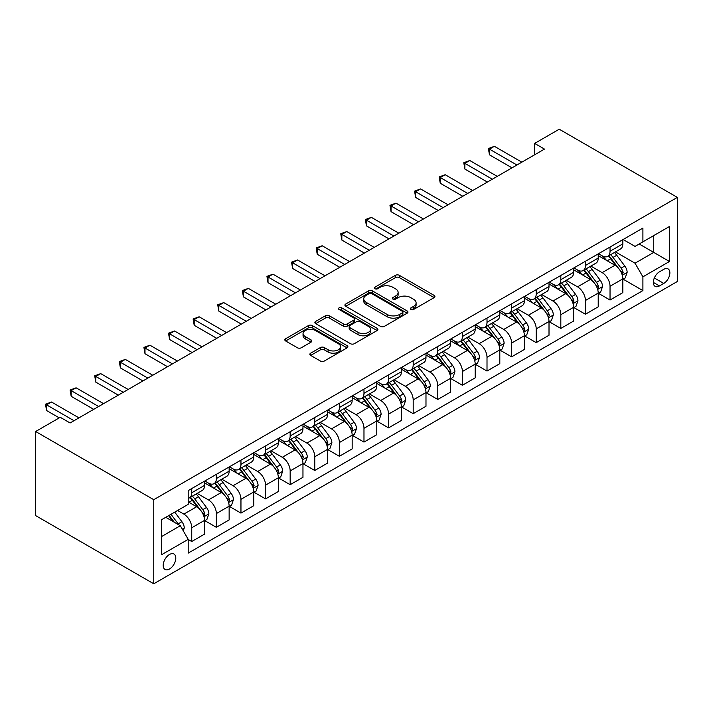 <?xml version="1.0" encoding="UTF-8"?>
<svg xmlns="http://www.w3.org/2000/svg" width="713" height="713" viewBox="0 0 713 713"><rect width="100%" height="100%" fill="white"/><g stroke="black" fill="none" stroke-linecap="round" stroke-linejoin="round"><path stroke-width="1.07" d="M410.884 309.487A1.916 1.105 0 0 0 413.585 309.487L434.119 297.633A2.736 1.578 0 0 0 434.921 296.519A2.736 1.578 0 0 0 434.119 295.396L399.342 275.325A2.736 1.578 0 0 0 395.474 275.325L374.949 287.17A1.916 1.105 0 0 0 374.387 287.954A1.916 1.105 0 0 0 374.949 288.738A1.916 1.105 0 0 0 377.649 288.738L380.305 287.205A8.743 5.044 0 0 1 392.676 287.205L395.572 288.872A8.743 5.044 0 0 1 398.13 292.446A8.743 5.044 0 0 1 395.572 296.011L392.916 297.544A1.916 1.105 0 0 0 392.355 298.328A1.916 1.105 0 0 0 392.916 299.112A1.916 1.105 0 0 0 395.617 299.112L398.273 297.579A8.743 5.044 0 0 1 410.643 297.579L413.54 299.246A8.743 5.044 0 0 1 416.098 302.82A8.743 5.044 0 0 1 413.54 306.385L410.884 307.918A1.916 1.105 0 0 0 410.323 308.702A1.916 1.105 0 0 0 410.884 309.487L410.884 307.918M169.498 569.019A8.904 5.143 120 0 0 175.318 561.167A8.904 5.143 120 0 0 173.954 554.028A8.904 5.143 120 0 0 169.498 554.473A8.904 5.143 120 0 0 163.678 562.316A8.904 5.143 120 0 0 165.051 569.455A8.904 5.143 120 0 0 169.498 569.019M310.654 353.185A2.736 1.578 0 0 0 309.852 354.299A2.736 1.578 0 0 0 310.654 355.413L320.413 361.045A2.736 1.578 0 0 0 324.272 361.045L347.071 347.882A2.736 1.578 0 0 0 347.873 346.768A2.736 1.578 0 0 0 347.071 345.653L312.294 325.574A2.736 1.578 0 0 0 308.435 325.574L285.637 338.737A2.736 1.578 0 0 0 284.835 339.851A2.736 1.578 0 0 0 285.637 340.966L297.419 347.775A2.736 1.578 0 0 0 301.287 347.775L311.037 342.142A2.736 1.578 0 0 0 311.839 341.028A2.736 1.578 0 0 0 311.037 339.905L305.2 336.536A7.308 4.216 0 0 1 303.052 333.55A7.308 4.216 0 0 1 307.57 329.656A7.308 4.216 0 0 1 315.529 330.565L338.425 343.782A7.308 4.216 0 0 1 340.573 346.768A7.308 4.216 0 0 1 336.055 350.671A7.308 4.216 0 0 1 328.096 349.753L324.272 347.552A2.736 1.578 0 0 0 320.413 347.552L310.654 353.185L310.654 355.413M677.35 197.394L559.242 129.213L534.643 143.411L544.482 149.097L70.097 422.978L60.257 417.301L35.65 431.508L153.758 499.688L677.35 197.394L677.35 281.492L153.758 583.787L153.758 499.688M380.501 326.358A2.736 1.578 0 0 0 384.369 326.358L407.168 313.194A2.736 1.578 0 0 0 407.961 312.08A2.736 1.578 0 0 0 407.168 310.957L372.382 290.886A2.736 1.578 0 0 0 368.523 290.886L345.725 304.041A2.736 1.578 0 0 0 344.923 305.164A2.736 1.578 0 0 0 345.725 306.278L380.501 326.358M339.825 309.897A1.916 1.105 0 0 1 341.759 310.164L341.759 307.891L377.124 328.31A2.736 1.578 0 0 1 377.917 329.424A2.736 1.578 0 0 1 377.124 330.538L354.316 343.702A2.736 1.578 0 0 1 350.457 343.702L315.681 323.622L315.681 321.394A2.736 1.578 0 0 0 314.879 322.508A2.736 1.578 0 0 0 315.681 323.622M315.681 321.394L325.431 315.761A2.736 1.578 0 0 1 329.299 315.761L343.408 323.898A2.736 1.578 0 0 0 347.267 323.898L353.737 320.164A2.736 1.578 0 0 0 354.539 319.05A2.736 1.578 0 0 0 353.737 317.936L339.058 309.46A1.916 1.105 0 0 1 338.497 308.676A1.916 1.105 0 0 1 339.673 307.651A1.916 1.105 0 0 1 341.759 307.891M663.767 269.336L659.436 271.831A8.627 4.982 120 0 0 653.803 279.443A8.627 4.982 120 0 0 655.122 286.359A8.627 4.982 120 0 0 659.436 285.931L663.767 283.426A8.627 4.982 120 0 0 669.409 275.824A8.627 4.982 120 0 0 668.081 268.908A8.627 4.982 120 0 0 663.767 269.336M623.117 239.506L635.033 246.377L642.903 241.832L642.903 228.08L188.205 490.597L188.205 504.349L161.628 519.697L161.628 554.696L188.205 539.358L188.205 553.11L642.903 290.583L642.903 276.831L635.033 263.195L615.453 251.894M642.903 241.832L669.48 226.493L669.48 261.493L642.903 276.831M35.65 431.508L35.65 515.606L153.758 583.787M534.643 143.411L534.643 154.783M639.16 243.989L653.732 252.402L653.732 235.584L669.48 226.493M635.033 263.195L653.732 252.402L669.48 261.493M161.628 536.515L180.327 525.722L165.764 517.308M188.205 539.465L191.744 541.515L191.744 527.763A11.132 6.426 -120 0 0 183.874 514.126L177.573 510.49M191.744 541.515L204.542 534.126L204.542 520.374A11.132 6.426 -120 0 0 196.663 506.738L188.205 501.854M204.836 520.659L216.351 527.308L216.351 513.556A11.132 6.426 -120 0 0 208.472 499.92L197.171 493.396M216.351 527.308L229.14 519.92L229.14 506.168A11.132 6.426 -120 0 0 221.271 492.531L204.542 482.87M229.443 506.453L240.958 513.102L240.958 499.35A11.132 6.426 -120 0 0 233.08 485.713L221.779 479.189M240.958 513.102L253.748 505.713L253.748 491.961A11.132 6.426 -120 0 0 245.878 478.325L229.14 468.664M254.042 492.246L265.557 498.895L265.557 485.143A11.132 6.426 -120 0 0 257.687 471.507L246.377 464.983M265.557 498.895L278.355 491.507L278.355 477.763A11.132 6.426 -120 0 0 270.477 464.118L253.748 454.466M278.649 478.04L290.164 484.688L290.164 470.936A11.132 6.426 -120 0 0 282.295 457.3L270.985 450.776M290.164 484.688L302.963 477.309L302.963 463.557A11.132 6.426 -120 0 0 295.084 449.912L278.355 440.26M303.257 463.842L314.772 470.482L314.772 456.739A11.132 6.426 -120 0 0 306.893 443.094L295.592 436.57M314.772 470.482L327.561 463.102L327.561 449.35A11.132 6.426 -120 0 0 319.691 435.714L302.963 426.053M327.855 449.636L339.379 456.284L339.379 442.532A11.132 6.426 -120 0 0 331.5 428.896L320.199 422.363M339.379 456.284L352.169 448.896L352.169 435.144A11.132 6.426 -120 0 0 344.299 421.508L327.561 411.847M352.463 435.429L363.978 442.078L363.978 428.326A11.132 6.426 -120 0 0 356.108 414.69L344.798 408.157M363.978 442.078L376.776 434.689L376.776 420.937A11.132 6.426 -120 0 0 368.897 407.301L352.169 397.64M377.07 421.223L388.585 427.871L388.585 414.119A11.132 6.426 -120 0 0 380.715 400.483L369.405 393.95M388.585 427.871L401.383 420.483L401.383 406.731A11.132 6.426 -120 0 0 393.505 393.095L376.776 383.434M401.677 407.016L413.192 413.665L413.192 399.913A11.132 6.426 -120 0 0 405.314 386.277L394.013 379.744M413.192 413.665L425.982 406.276L425.982 392.524A11.132 6.426 -120 0 0 418.112 378.888L401.383 369.227M426.276 392.81L437.791 399.458L437.791 385.706A11.132 6.426 -120 0 0 429.921 372.07L418.62 365.546M437.791 399.458L450.589 392.07L450.589 378.318A11.132 6.426 -120 0 0 442.72 364.682L425.982 355.021M450.883 378.603L462.398 385.252L462.398 371.5A11.132 6.426 -120 0 0 454.529 357.864L443.219 351.34M462.398 385.252L475.197 377.863L475.197 364.111A11.132 6.426 -120 0 0 467.318 350.475L450.589 340.814M475.491 364.396L487.006 371.045L487.006 357.293A11.132 6.426 -120 0 0 479.136 343.657L467.826 337.133M487.006 371.045L499.804 363.657L499.804 349.905A11.132 6.426 -120 0 0 491.925 336.269L475.197 326.607M500.098 350.19L511.613 356.839L511.613 343.087A11.132 6.426 -120 0 0 503.735 329.451L492.433 322.927M511.613 356.839L524.403 349.45L524.403 335.707A11.132 6.426 -120 0 0 516.533 322.062L499.804 312.41M524.697 335.983L536.212 342.632L536.212 328.88A11.132 6.426 -120 0 0 528.342 315.244L517.041 308.72M536.212 342.632L549.01 335.253L549.01 321.501A11.132 6.426 -120 0 0 541.14 307.864L524.403 298.203M549.304 321.786L560.819 328.435L560.819 314.683A11.132 6.426 -120 0 0 552.949 301.038L541.639 294.514M560.819 328.435L573.617 321.046L573.617 307.294A11.132 6.426 -120 0 0 565.739 293.658L549.01 283.997M573.912 307.579L585.426 314.228L585.426 300.476A11.132 6.426 -120 0 0 577.548 286.84L566.247 280.307M585.426 314.228L598.216 306.84L598.216 293.088A11.132 6.426 -120 0 0 590.346 279.451L573.617 269.79M598.519 293.373L610.034 300.021L610.034 286.269A11.132 6.426 -120 0 0 602.155 272.633L590.854 266.101M610.034 300.021L622.823 292.633L622.823 278.881A11.132 6.426 -120 0 0 614.954 265.245L598.216 255.584M598.519 253.712L602.155 255.807A11.132 6.426 -120 0 0 607.726 256.359A11.132 6.426 -120 0 0 610.034 251.261L610.034 247.063M573.912 267.91L577.548 270.013A11.132 6.426 -120 0 0 583.118 270.566A11.132 6.426 -120 0 0 585.426 265.468L585.426 261.261M549.304 282.116L552.949 284.22A11.132 6.426 -120 0 0 558.511 284.772A11.132 6.426 -120 0 0 560.819 279.674L560.819 275.468M524.697 296.323L528.342 298.426A11.132 6.426 -120 0 0 533.912 298.979A11.132 6.426 -120 0 0 536.212 293.881L536.212 289.674M500.098 310.529L503.735 312.633A11.132 6.426 -120 0 0 509.305 313.185A11.132 6.426 -120 0 0 511.613 308.087L511.613 303.881M475.491 324.736L479.136 326.839A11.132 6.426 -120 0 0 484.697 327.392A11.132 6.426 -120 0 0 487.006 322.294L487.006 318.087M450.883 338.942L454.529 341.046A11.132 6.426 -120 0 0 460.09 341.598A11.132 6.426 -120 0 0 462.398 336.5L462.398 332.294M426.276 353.149L429.921 355.252A11.132 6.426 -120 0 0 435.491 355.805A11.132 6.426 -120 0 0 437.791 350.707L437.791 346.5M401.677 367.355L405.314 369.459A11.132 6.426 -120 0 0 410.884 370.002A11.132 6.426 -120 0 0 413.192 364.913L413.192 360.707M377.07 381.562L380.715 383.665A11.132 6.426 -120 0 0 386.277 384.209A11.132 6.426 -120 0 0 388.585 379.111L388.585 374.913M352.463 395.76L356.108 397.863A11.132 6.426 -120 0 0 361.678 398.415A11.132 6.426 -120 0 0 363.978 393.318L363.978 389.12M327.855 409.966L331.5 412.069A11.132 6.426 -120 0 0 337.071 412.622A11.132 6.426 -120 0 0 339.379 407.524L339.379 403.317M303.257 424.173L306.893 426.276A11.132 6.426 -120 0 0 312.463 426.829A11.132 6.426 -120 0 0 314.772 421.731L314.772 417.524M278.649 438.379L282.295 440.482A11.132 6.426 -120 0 0 287.856 441.035A11.132 6.426 -120 0 0 290.164 435.937L290.164 431.73M254.042 452.586L257.687 454.689A11.132 6.426 -120 0 0 263.257 455.242A11.132 6.426 -120 0 0 265.557 450.144L265.557 445.937M229.443 466.792L233.08 468.896A11.132 6.426 -120 0 0 238.65 469.448A11.132 6.426 -120 0 0 240.958 464.35L240.958 460.143M204.836 480.999L208.472 483.102A11.132 6.426 -120 0 0 214.043 483.655A11.132 6.426 -120 0 0 216.351 478.557L216.351 474.35M623.117 279.166L642.903 290.583M607.726 256.359L620.515 248.971A11.132 6.426 -120 0 0 622.823 243.882L622.823 239.675M583.118 270.566L595.916 263.177A11.132 6.426 -120 0 0 598.216 258.079L598.216 253.881M558.511 284.772L571.309 277.384A11.132 6.426 -120 0 0 573.617 272.286L573.617 268.088M533.912 298.979L546.702 291.59A11.132 6.426 -120 0 0 549.01 286.492L549.01 282.286M509.305 313.185L522.103 305.797A11.132 6.426 -120 0 0 524.403 300.699L524.403 296.492M484.697 327.392L497.496 320.003A11.132 6.426 -120 0 0 499.804 314.905L499.804 310.699M460.09 341.598L472.888 334.21A11.132 6.426 -120 0 0 475.197 329.112L475.197 324.905M435.491 355.805L448.281 348.416A11.132 6.426 -120 0 0 450.589 343.318L450.589 339.112M410.884 370.002L423.682 362.623A11.132 6.426 -120 0 0 425.982 357.525L425.982 353.318M386.277 384.209L399.075 376.829A11.132 6.426 -120 0 0 401.383 371.731L401.383 367.525M361.678 398.415L374.468 391.027A11.132 6.426 -120 0 0 376.776 385.938L376.776 381.731M337.071 412.622L349.86 405.234A11.132 6.426 -120 0 0 352.169 400.136L352.169 395.938M312.463 426.829L325.262 419.44A11.132 6.426 -120 0 0 327.561 414.342L327.561 410.144M287.856 441.035L300.654 433.647A11.132 6.426 -120 0 0 302.963 428.549L302.963 424.342M263.257 455.242L276.047 447.853A11.132 6.426 -120 0 0 278.355 442.755L278.355 438.548M238.65 469.448L251.439 462.06A11.132 6.426 -120 0 0 253.748 456.962L253.748 452.755M214.043 483.655L226.841 476.266A11.132 6.426 -120 0 0 229.14 471.168L229.14 466.962M188.205 498.307A11.132 6.426 -120 0 0 189.435 497.861L202.234 490.473A11.132 6.426 -120 0 0 204.542 485.375L204.542 481.168M189.435 497.861A11.132 6.426 -120 0 0 191.744 492.763L191.744 488.557M180.327 525.722L188.205 539.358M411.651 309.754L413.54 308.658A8.743 5.044 0 0 0 416.098 305.093L416.098 302.82M398.13 292.446L398.13 294.719A8.743 5.044 0 0 1 395.572 298.284L393.683 299.38M434.083 297.651L399.342 277.598A2.736 1.578 0 0 0 395.474 277.598L375.706 289.006M407.132 313.212L372.382 293.159A2.736 1.578 0 0 0 368.523 293.159L345.76 306.296M402.337 312.855A1.916 1.105 0 0 0 402.89 312.08A1.916 1.105 0 0 0 402.337 311.296L371.803 293.667A1.916 1.105 0 0 0 369.102 293.667L366.304 295.289A8.743 5.044 0 0 0 363.737 298.854A8.743 5.044 0 0 0 366.304 302.428L387.168 314.478A8.743 5.044 0 0 0 399.53 314.478L402.337 312.855L402.337 315.128A1.916 1.105 0 0 0 402.89 314.353L402.89 312.08M363.737 298.854L363.737 301.136A8.743 5.044 0 0 0 366.304 304.701L366.304 302.428M402.337 315.128L399.53 316.75A8.743 5.044 0 0 1 387.168 316.75L366.304 304.701M315.716 323.64L325.431 318.034L325.431 315.761M354.539 319.05L354.539 321.322A2.736 1.578 0 0 1 353.737 322.436L347.267 326.171A2.736 1.578 0 0 1 343.408 326.171L329.299 318.034A2.736 1.578 0 0 0 325.431 318.034M341.759 310.164L377.079 330.556M358.042 332.347A7.308 4.216 0 0 0 366.01 333.265A7.308 4.216 0 0 0 370.519 329.37A7.308 4.216 0 0 0 368.38 326.385L360.306 321.723A2.736 1.578 0 0 0 356.447 321.723L349.976 325.467A2.736 1.578 0 0 0 349.174 326.581A2.736 1.578 0 0 0 349.976 327.695L358.042 332.347L358.042 334.62A7.308 4.216 0 0 0 366.01 335.538A7.308 4.216 0 0 0 370.519 331.643L370.519 329.37M349.174 326.581L349.174 328.853A2.736 1.578 0 0 0 349.976 329.967L349.976 327.695M358.042 334.62L349.976 329.967M340.573 346.768L340.573 349.04A7.308 4.216 0 0 1 336.055 352.944A7.308 4.216 0 0 1 328.096 352.026L324.272 349.825A2.736 1.578 0 0 0 320.413 349.825L310.69 355.439M303.052 333.55L303.052 335.823A7.308 4.216 0 0 0 305.2 338.809L305.2 336.536M311.002 342.16L305.2 338.809M347.071 345.653L347.071 347.882L312.294 327.846A2.736 1.578 0 0 0 308.435 327.846L285.672 340.992M622.823 279.336L625.185 277.972L627.155 272.286A7.38 4.26 -120 0 0 624.802 266.011L616.754 255.272A21.292 12.299 -120 0 0 614.437 252.491M606.433 260.325A21.292 12.299 -120 0 0 602.075 255.762M622.155 274.817L623.171 272.607A7.38 4.26 -120 0 0 621.059 268.168L613.02 257.429A21.292 12.299 -120 0 0 610.693 254.648M608.715 255.789A17.673 10.205 60 0 1 611.611 259.086L618.421 268.177M608.332 256.012A21.292 12.299 60 0 1 610.658 258.792L616.005 265.931M516.925 165.006L489.466 149.151L494.385 146.317L521.845 162.163M512.005 167.849L489.466 154.837L489.466 149.151L488.387 148.527L494.385 146.317M489.466 154.837L488.387 148.527M598.216 293.542L600.587 292.178L602.547 286.492A7.38 4.26 -120 0 0 600.194 280.209L592.155 269.478A21.292 12.299 -120 0 0 589.829 266.698M581.826 274.532A21.292 12.299 -120 0 0 577.468 269.969M597.547 289.023L598.563 286.813A7.38 4.26 -120 0 0 596.46 282.375L588.412 271.635A21.292 12.299 -120 0 0 586.086 268.854M584.107 269.995A17.673 10.205 60 0 1 587.013 273.293L593.813 282.384M583.724 270.218A21.292 12.299 60 0 1 586.05 272.999L591.398 280.138M573.617 307.749L575.979 306.385L577.949 300.699A7.38 4.26 -120 0 0 575.587 294.416L567.548 283.685A21.292 12.299 -120 0 0 565.222 280.895M557.227 288.738A21.292 12.299 -120 0 0 552.869 284.175M572.94 303.23L573.965 301.011A7.38 4.26 -120 0 0 571.853 296.581L563.805 285.842A21.292 12.299 -120 0 0 561.487 283.061M559.5 284.202A17.673 10.205 60 0 1 562.405 287.499L569.215 296.59M559.126 284.425A21.292 12.299 60 0 1 561.443 287.205L566.79 294.344M549.01 321.955L551.372 320.592L553.341 314.905A7.38 4.26 -120 0 0 550.989 308.622L542.941 297.891A21.292 12.299 -120 0 0 540.623 295.102M532.62 302.945A21.292 12.299 -120 0 0 528.262 298.382M548.342 317.437L549.358 315.217A7.38 4.26 -120 0 0 547.245 310.788L539.206 300.048A21.292 12.299 -120 0 0 536.88 297.268M534.902 298.408A17.673 10.205 60 0 1 537.798 301.706L544.607 310.797M534.518 298.631A21.292 12.299 60 0 1 536.844 301.412L542.192 308.551M492.318 179.213L464.858 163.357L469.778 160.523L497.237 176.369M487.398 182.056L464.858 169.043L464.858 163.357L463.78 162.733L469.778 160.523M464.858 169.043L463.78 162.733M467.719 193.419L440.26 177.564L445.179 174.721L472.639 190.576M462.79 196.262L440.26 183.25L440.26 177.564L439.172 176.94L445.179 174.721M440.26 183.25L439.172 176.94M443.112 207.626L415.652 191.77L420.572 188.927L448.031 204.783M438.192 210.469L415.652 197.456L415.652 191.77L414.565 191.146L420.572 188.927M415.652 197.456L414.565 191.146M524.403 336.162L526.764 334.798L528.734 329.112A7.38 4.26 -120 0 0 526.381 322.829L518.342 312.089A21.292 12.299 -120 0 0 516.016 309.308M508.012 317.151A21.292 12.299 -120 0 0 503.654 312.588M523.734 331.643L524.75 329.424A7.38 4.26 -120 0 0 522.638 324.985L514.599 314.255A21.292 12.299 -120 0 0 512.273 311.474M510.294 312.615A17.673 10.205 60 0 1 513.191 315.912L520 324.994M509.911 312.838A21.292 12.299 60 0 1 512.237 315.618L517.585 322.757M418.504 221.832L391.045 205.977L395.965 203.134L423.424 218.989M413.585 224.675L391.045 211.663L391.045 205.977L389.966 205.353L395.965 203.134M391.045 211.663L389.966 205.353M499.804 350.359L502.166 348.996L504.127 343.318A7.38 4.26 -120 0 0 501.774 337.035L493.735 326.296A21.292 12.299 -120 0 0 491.409 323.515M483.414 331.358A21.292 12.299 -120 0 0 479.047 326.795M499.127 345.85L500.143 343.63A7.38 4.26 -120 0 0 498.039 339.192L489.991 328.461A21.292 12.299 -120 0 0 487.665 325.672M485.687 326.821A17.673 10.205 60 0 1 488.592 330.119L495.392 339.201M485.303 327.035A21.292 12.299 60 0 1 487.63 329.825L492.977 336.964M475.197 364.566L477.558 363.202L479.528 357.525A7.38 4.26 -120 0 0 477.166 351.242L469.127 340.502A21.292 12.299 -120 0 0 466.801 337.721M458.807 345.564A21.292 12.299 -120 0 0 454.448 341.001M474.519 360.047L475.544 357.837A7.38 4.26 -120 0 0 473.432 353.398L465.384 342.668A21.292 12.299 -120 0 0 463.067 339.878M461.079 341.028A17.673 10.205 60 0 1 463.985 344.326L470.794 353.407M460.705 341.242A21.292 12.299 60 0 1 463.022 344.031L468.37 351.161M450.589 378.772L452.951 377.409L454.921 371.731A7.38 4.26 -120 0 0 452.568 365.448L444.52 354.709A21.292 12.299 -120 0 0 442.203 351.928M434.199 359.762A21.292 12.299 -120 0 0 429.841 355.199M449.921 374.254L450.937 372.043A7.38 4.26 -120 0 0 448.825 367.605L440.786 356.865A21.292 12.299 -120 0 0 438.459 354.085M436.481 355.234A17.673 10.205 60 0 1 439.377 358.532L446.186 367.614M436.098 355.448A21.292 12.299 60 0 1 438.424 358.229L443.771 365.368M425.982 392.979L428.344 391.615L430.313 385.938A7.38 4.26 -120 0 0 427.96 379.655L419.921 368.915A21.292 12.299 -120 0 0 417.595 366.134M409.592 373.969A21.292 12.299 -120 0 0 405.234 369.405M425.313 388.46L426.329 386.25A7.38 4.26 -120 0 0 424.217 381.811L416.178 371.072A21.292 12.299 -120 0 0 413.852 368.291M411.873 369.432A17.673 10.205 60 0 1 414.77 372.739L421.579 381.82M411.49 369.655A21.292 12.299 60 0 1 413.816 372.436L419.164 379.574M401.383 407.185L403.745 405.822L405.706 400.136A7.38 4.26 -120 0 0 403.353 393.861L395.314 383.122A21.292 12.299 -120 0 0 392.988 380.341M384.993 388.175A21.292 12.299 -120 0 0 380.626 383.612M400.706 402.667L401.731 400.456A7.38 4.26 -120 0 0 399.619 396.018L391.571 385.278A21.292 12.299 -120 0 0 389.245 382.498M387.266 383.639A17.673 10.205 60 0 1 390.171 386.945L396.972 396.027M386.883 383.861A21.292 12.299 60 0 1 389.209 386.642L394.556 393.781M393.897 236.039L366.437 220.183L371.357 217.34L398.817 233.196M388.977 238.873L366.437 225.861L366.437 220.183L365.359 219.559L371.357 217.34M366.437 225.861L365.359 219.559M369.298 250.245L341.839 234.39L346.759 231.547L374.218 247.402M364.37 253.079L341.839 240.067L341.839 234.39L340.752 233.766L346.759 231.547M341.839 240.067L340.752 233.766M344.691 264.443L317.232 248.596L322.151 245.753L349.611 261.609M339.771 267.286L317.232 254.274L317.232 248.596L316.144 247.972L322.151 245.753M317.232 254.274L316.144 247.972M320.084 278.649L292.624 262.803L297.544 259.96L325.003 275.815M315.164 281.492L292.624 268.48L292.624 262.803L291.546 262.17L297.544 259.96M292.624 268.48L291.546 262.17M295.476 292.856L268.017 277.009L272.945 274.166L300.405 290.022M290.556 295.699L268.017 282.687L268.017 277.009L266.938 276.377L272.945 274.166M268.017 282.687L266.938 276.377M376.776 421.392L379.138 420.028L381.107 414.342A7.38 4.26 -120 0 0 378.755 408.068L370.707 397.328A21.292 12.299 -120 0 0 368.38 394.547M360.386 402.382A21.292 12.299 -120 0 0 356.028 397.818M376.099 416.873L377.124 414.663A7.38 4.26 -120 0 0 375.011 410.225L366.963 399.485A21.292 12.299 -120 0 0 364.646 396.704M362.659 397.845A17.673 10.205 60 0 1 365.564 401.143L372.373 410.233M362.284 398.068A21.292 12.299 60 0 1 364.601 400.849L369.949 407.988M270.878 307.062L243.418 291.207L248.338 288.373L275.797 304.219M265.949 309.905L243.418 296.893L243.418 291.207L242.331 290.583L248.338 288.373M243.418 296.893L242.331 290.583M352.169 435.598L354.53 434.235L356.5 428.549A7.38 4.26 -120 0 0 354.147 422.265L346.099 411.535A21.292 12.299 -120 0 0 343.782 408.754M335.778 416.588A21.292 12.299 -120 0 0 331.42 412.025M351.5 431.08L352.516 428.869A7.38 4.26 -120 0 0 350.404 424.431L342.365 413.692A21.292 12.299 -120 0 0 340.039 410.911M338.06 412.052A17.673 10.205 60 0 1 340.957 415.349L347.766 424.44M337.677 412.274A21.292 12.299 60 0 1 340.003 415.055L345.35 422.194M246.27 321.269L218.811 305.414L223.73 302.579L251.19 318.426M241.351 324.112L218.811 311.1L218.811 305.414L217.723 304.79L223.73 302.579M218.811 311.1L217.723 304.79M327.561 449.805L329.923 448.441L331.893 442.755A7.38 4.26 -120 0 0 329.54 436.472L321.501 425.741A21.292 12.299 -120 0 0 319.174 422.952M311.171 430.795A21.292 12.299 -120 0 0 306.813 426.231M326.893 445.286L327.909 443.067A7.38 4.26 -120 0 0 325.796 438.638L317.757 427.898A21.292 12.299 -120 0 0 315.431 425.117M313.453 426.258A17.673 10.205 60 0 1 316.349 429.556L323.158 438.647M313.069 426.481A21.292 12.299 60 0 1 315.396 429.262L320.743 436.401M221.663 335.475L194.203 319.62L199.123 316.777L226.582 332.632M216.743 338.319L194.203 325.306L194.203 319.62L193.125 318.996L199.123 316.777M194.203 325.306L193.125 318.996M302.963 464.011L305.324 462.648L307.285 456.962A7.38 4.26 -120 0 0 304.932 450.678L296.893 439.948A21.292 12.299 -120 0 0 294.567 437.158M286.573 445.001A21.292 12.299 -120 0 0 282.205 440.438M302.285 459.493L303.31 457.274A7.38 4.26 -120 0 0 301.198 452.835L293.15 442.105A21.292 12.299 -120 0 0 290.833 439.324M288.845 440.465A17.673 10.205 60 0 1 291.751 443.762L298.551 452.853M288.462 440.687A21.292 12.299 60 0 1 290.788 443.468L296.136 450.607M197.055 349.682L169.596 333.827L174.525 330.984L201.984 346.839M192.136 352.525L169.596 339.513L169.596 333.827L168.518 333.203L174.525 330.984M169.596 339.513L168.518 333.203M278.355 478.218L280.717 476.854L282.687 471.168A7.38 4.26 -120 0 0 280.334 464.885L272.286 454.145A21.292 12.299 -120 0 0 269.96 451.365M261.965 459.208A21.292 12.299 -120 0 0 257.607 454.644M277.678 473.699L278.703 471.48A7.38 4.26 -120 0 0 276.591 467.042L268.551 456.311A21.292 12.299 -120 0 0 266.225 453.521M264.238 454.671A17.673 10.205 60 0 1 267.143 457.969L273.952 467.051M263.863 454.894A21.292 12.299 60 0 1 266.181 457.675L271.528 464.814M172.457 363.888L144.997 348.033L149.917 345.19L177.377 361.045M167.537 366.732L144.997 353.719L144.997 348.033L143.91 347.409L149.917 345.19M144.997 353.719L143.91 347.409M253.748 492.416L256.11 491.052L258.079 485.375A7.38 4.26 -120 0 0 255.726 479.091L247.678 468.352A21.292 12.299 -120 0 0 245.361 465.571M237.358 473.414A21.292 12.299 -120 0 0 232.999 468.851M253.079 487.897L254.095 485.687A7.38 4.26 -120 0 0 251.983 481.248L243.944 470.518A21.292 12.299 -120 0 0 241.618 467.728M239.639 468.878A17.673 10.205 60 0 1 242.536 472.175L249.345 481.257M239.256 469.092A21.292 12.299 60 0 1 241.582 471.881L246.93 479.02M147.849 378.095L120.39 362.24L125.31 359.397L152.769 375.252M142.93 380.929L120.39 367.917L120.39 362.24L119.312 361.616L125.31 359.397M120.39 367.917L119.312 361.616M229.14 506.622L231.502 505.259L233.472 499.581A7.38 4.26 -120 0 0 231.119 493.298L223.08 482.558A21.292 12.299 -120 0 0 220.754 479.778M212.75 487.612A21.292 12.299 -120 0 0 208.392 483.058M228.472 502.104L229.488 499.893A7.38 4.26 -120 0 0 227.376 495.455L219.337 484.724A21.292 12.299 -120 0 0 217.01 481.935M215.032 483.084A17.673 10.205 60 0 1 217.937 486.382L224.738 495.464M214.649 483.298A21.292 12.299 60 0 1 216.975 486.088L222.322 493.218M204.542 520.829L206.904 519.465L208.864 513.788A7.38 4.26 -120 0 0 206.512 507.504L198.472 496.765A21.292 12.299 -120 0 0 196.146 493.984M203.865 516.31L204.889 514.1A7.38 4.26 -120 0 0 202.777 509.661L194.729 498.922A21.292 12.299 -120 0 0 192.412 496.141M190.424 497.291A17.673 10.205 60 0 1 193.33 500.588L200.13 509.67M190.05 497.505A21.292 12.299 60 0 1 192.367 500.285L197.715 507.424M183.277 530.828L184.266 527.985A7.38 4.26 -120 0 0 181.913 521.711L174.73 512.13M178.838 524.857A7.38 4.26 -120 0 0 178.17 523.868L170.995 514.287M169.141 515.356L174.302 522.237M168.633 515.651L173.001 521.488M123.242 392.302L95.783 376.446L100.702 373.603L128.162 389.458M118.322 395.136L95.783 382.123L95.783 376.446L94.704 375.822L100.702 373.603M95.783 382.123L94.704 375.822M98.635 406.499L71.184 390.653L76.104 387.81L103.563 403.665M93.715 409.342L71.184 396.33L71.184 390.653L70.097 390.029L76.104 387.81M71.184 396.33L70.097 390.029M74.036 420.706L46.577 404.859L51.496 402.016L78.956 417.871M59.268 417.871L46.577 410.536L46.577 404.859L45.489 404.226L51.496 402.016M46.577 410.536L45.489 404.226M183.874 514.126L196.663 506.738M208.472 499.92L221.271 492.531M233.08 485.713L245.878 478.325M257.687 471.507L270.477 464.118M282.295 457.3L295.084 449.912M306.893 443.094L319.691 435.714M331.5 428.896L344.299 421.508M356.108 414.69L368.897 407.301M380.715 400.483L393.505 393.095M405.314 386.277L418.112 378.888M429.921 372.07L442.72 364.682M454.529 357.864L467.318 350.475M479.136 343.657L491.925 336.269M503.735 329.451L516.533 322.062M528.342 315.244L541.14 307.864M552.949 301.038L565.739 293.658M577.548 286.84L590.346 279.451M602.155 272.633L614.954 265.245M610.034 251.261L622.823 243.882M610.034 286.269L622.823 278.881M585.426 300.476L598.216 293.088M585.426 265.468L598.216 258.079M560.819 314.683L573.617 307.294M560.819 279.674L573.617 272.286M536.212 328.88L549.01 321.501M536.212 293.881L549.01 286.492M511.613 343.087L524.403 335.707M511.613 308.087L524.403 300.699M487.006 357.293L499.804 349.905M487.006 322.294L499.804 314.905M462.398 371.5L475.197 364.111M462.398 336.5L475.197 329.112M437.791 385.706L450.589 378.318M437.791 350.707L450.589 343.318M413.192 399.913L425.982 392.524M413.192 364.913L425.982 357.525M388.585 414.119L401.383 406.731M388.585 379.111L401.383 371.731M363.978 428.326L376.776 420.937M363.978 393.318L376.776 385.938M339.379 442.532L352.169 435.144M339.379 407.524L352.169 400.136M314.772 456.739L327.561 449.35M314.772 421.731L327.561 414.342M290.164 470.936L302.963 463.557M290.164 435.937L302.963 428.549M265.557 485.143L278.355 477.763M265.557 450.144L278.355 442.755M240.958 499.35L253.748 491.961M240.958 464.35L253.748 456.962M216.351 513.556L229.14 506.168M216.351 478.557L229.14 471.168M191.744 527.763L204.542 520.374M191.744 492.763L204.542 485.375M654.329 277.981L663.767 283.426M653.34 282.401L659.436 285.931M413.54 308.658L413.54 306.385M392.916 299.112L392.916 297.544M395.572 298.284L395.572 296.011M374.949 288.738L374.949 287.17M395.474 277.598L395.474 275.325M399.342 277.598L399.342 275.325M434.119 297.633L434.119 295.396M345.725 306.278L345.725 304.041M368.523 293.159L368.523 290.886M372.382 293.159L372.382 290.886M407.168 313.194L407.168 310.957M387.168 316.75L387.168 314.478M399.53 316.75L399.53 314.478M329.299 318.034L329.299 315.761M343.408 326.171L343.408 323.898M347.267 326.171L347.267 323.898M353.737 322.436L353.737 320.164M377.124 330.538L377.124 328.31M320.413 349.825L320.413 347.552M324.272 349.825L324.272 347.552M328.096 352.026L328.096 349.753M311.037 342.142L311.037 339.905M285.637 340.966L285.637 338.737M308.435 327.846L308.435 325.574M312.294 327.846L312.294 325.574M622.271 275.218L627.11 272.428M613.02 257.429L616.754 255.272M607.218 260.78L610.658 258.792M621.059 268.168L624.802 266.011M620.479 271.047L623.171 272.607M597.672 289.425L602.503 286.635M588.412 271.635L592.155 269.478M582.61 274.986L586.05 272.999M596.46 282.375L600.194 280.209M595.872 285.253L598.563 286.813M573.065 303.631L577.895 300.841M563.805 285.842L567.548 283.685M558.012 289.193L561.443 287.205M571.853 296.581L575.587 294.416M571.265 299.46L573.965 301.011M548.457 317.838L553.288 315.048M539.206 300.048L542.941 297.891M533.404 303.399L536.844 301.412M547.245 310.788L550.989 308.622M546.657 313.667L549.358 315.217M523.85 332.044L528.69 329.254M514.599 314.255L518.342 312.089M508.797 317.597L512.237 315.618M522.638 324.985L526.381 322.829M522.059 327.873L524.75 329.424M499.252 346.251L504.082 343.461M489.991 328.461L493.735 326.296M484.189 331.803L487.63 329.825M498.039 339.192L501.774 337.035M497.451 342.071L500.143 343.63M474.644 360.457L479.475 357.668M465.384 342.668L469.127 340.502M459.591 346.01L463.022 344.031M473.432 353.398L477.166 351.242M472.844 356.277L475.544 357.837M450.037 374.664L454.867 371.874M440.786 356.865L444.52 354.709M434.983 360.217L438.424 358.229M448.825 367.605L452.568 365.448M448.245 370.484L450.937 372.043M425.429 388.87L430.269 386.081M416.178 371.072L419.921 368.915M410.376 374.423L413.816 372.436M424.217 381.811L427.96 379.655M423.638 384.69L426.329 386.25M400.831 403.068L405.661 400.278M391.571 385.278L395.314 383.122M385.769 388.63L389.209 386.642M399.619 396.018L403.353 393.861M399.03 398.897L401.731 400.456M376.223 417.274L381.054 414.485M366.963 399.485L370.707 397.328M361.17 402.836L364.601 400.849M375.011 410.225L378.755 408.068M374.423 413.103L377.124 414.663M351.616 431.481L356.447 428.691M342.365 413.692L346.099 411.535M336.563 417.043L340.003 415.055M350.404 424.431L354.147 422.265M349.825 427.31L352.516 428.869M327.017 445.687L331.848 442.898M317.757 427.898L321.501 425.741M311.955 431.249L315.396 429.262M325.796 438.638L329.54 436.472M325.217 441.516L327.909 443.067M302.41 459.894L307.241 457.104M293.15 442.105L296.893 439.948M287.357 445.456L290.788 443.468M301.198 452.835L304.932 450.678M300.61 455.723L303.31 457.274M277.803 474.1L282.633 471.311M268.551 456.311L272.286 454.145M262.749 459.653L266.181 457.675M276.591 467.042L280.334 464.885M276.002 469.929L278.703 471.48M253.195 488.307L258.035 485.517M243.944 470.518L247.678 468.352M238.142 473.86L241.582 471.881M251.983 481.248L255.726 479.091M251.404 484.127L254.095 485.687M228.597 502.513L233.427 499.724M219.337 484.724L223.08 482.558M213.535 488.066L216.975 486.088M227.376 495.455L231.119 493.298M226.796 498.334L229.488 499.893M203.989 516.72L208.82 513.93M194.729 498.922L198.472 496.765M188.936 502.273L192.367 500.285M202.777 509.661L206.512 507.504M202.189 512.54L204.889 514.1M182.35 529.215L184.212 528.128M178.17 523.868L181.913 521.711"/></g></svg>
